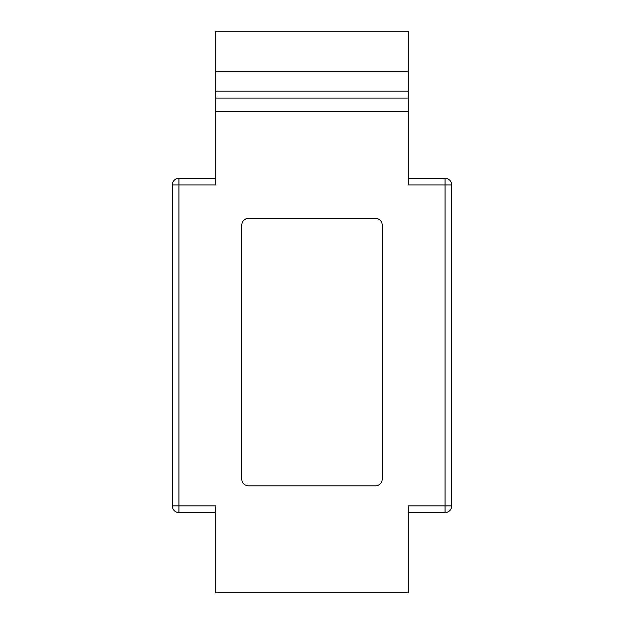<?xml version="1.0" encoding="UTF-8"?>
<svg xmlns="http://www.w3.org/2000/svg" width="624" height="624" viewBox="0 0 624 624"><rect width="100%" height="100%" fill="white"/><g stroke="black" fill="none" stroke-linecap="round" stroke-linejoin="round"><path stroke-width="0.94" d="M408.275 111.431L215.725 111.431L215.725 98.054L408.275 98.054L408.275 184.969L451.729 184.969L451.729 505.885A6.685 6.685 0 0 1 445.045 512.569L408.275 512.569M215.725 91.104L215.725 71.791L408.275 71.791L408.275 91.104L215.725 91.104L215.725 98.054M215.725 71.791L215.725 31.2L408.275 31.2L408.275 71.791M215.725 111.431L215.725 184.969L178.955 184.969L178.955 505.885L215.725 505.885L215.725 592.8L408.275 592.8L408.275 505.885L445.045 505.885L445.045 178.285L408.275 178.285L445.045 178.285A6.685 6.685 0 0 1 451.729 184.969M408.275 91.104L408.275 98.054M215.725 512.569L178.955 512.569A6.685 6.685 0 0 1 172.271 505.885L172.271 184.969A6.685 6.685 0 0 1 178.955 178.285L215.725 178.285M375.515 218.4L248.485 218.4A6.685 6.685 0 0 0 241.8 225.085L241.8 479.146A6.685 6.685 0 0 0 248.485 485.831L375.515 485.831A6.685 6.685 0 0 0 382.2 479.146L382.2 225.085A6.685 6.685 0 0 0 375.515 218.4M178.955 512.569L178.955 505.885L172.271 505.885M172.271 184.969L178.955 184.969L178.955 178.285M451.729 505.885L445.045 505.885L445.045 512.569"/></g></svg>
